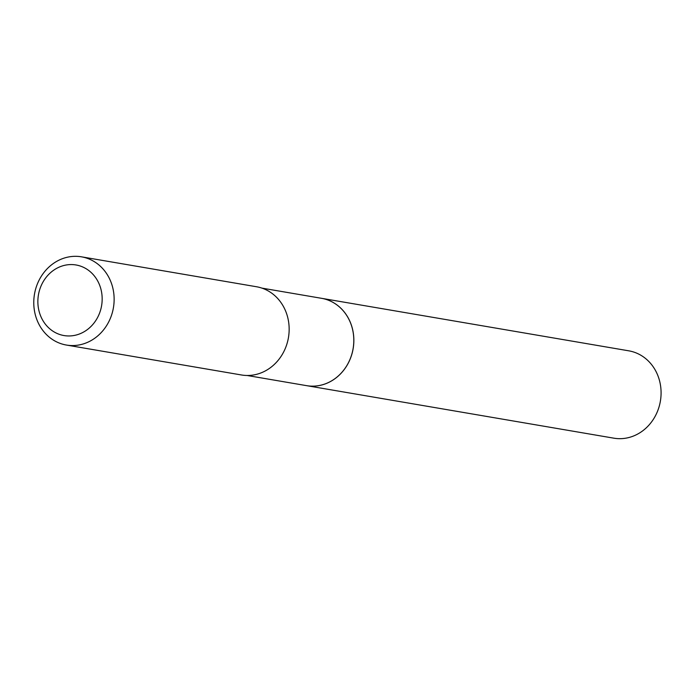 <?xml version="1.0" encoding="UTF-8"?>
<svg xmlns="http://www.w3.org/2000/svg" width="695" height="695" viewBox="0 0 695 695"><rect width="100%" height="100%" fill="white"/><g stroke="black" fill="none" stroke-linecap="round" stroke-linejoin="round"><path stroke-width="1.04" d="M321.533 298.311A44.306 39.65 -80.3 0 1 322.819 298.555A44.306 39.65 -80.3 0 1 353.017 349.385A44.306 39.65 -80.3 0 1 306.599 385.656A44.306 39.65 -80.3 0 0 306.599 385.656L613.833 438.171A44.306 39.65 -80.3 0 0 660.25 401.901A44.306 39.65 -80.3 0 0 630.052 351.071A44.306 39.65 -80.3 0 0 628.758 350.819L321.533 298.311A44.306 39.65 -80.3 0 0 321.507 298.303M247.046 375.474L306.547 385.647A44.306 39.65 -80.3 0 0 352.834 350.098A44.306 39.65 -80.3 0 0 321.481 298.303L261.98 288.13M101.383 306.834A35.801 32.04 -80.3 0 0 77.093 265.177A35.801 32.04 -80.3 0 0 38.651 293.707A35.801 32.04 -80.3 0 0 62.941 335.355A35.801 32.04 -80.3 0 0 101.383 306.834M113.155 309.145A44.749 40.049 -80.3 0 0 81.489 256.829A44.749 40.049 -80.3 0 0 34.75 292.734A44.749 40.049 -80.3 0 0 66.416 345.05A44.749 40.049 -80.3 0 0 113.155 309.145M66.416 345.05L241.434 374.97A44.749 40.049 -80.3 0 0 288.173 339.064A44.749 40.049 -80.3 0 0 256.507 286.748L81.489 256.829"/></g></svg>
